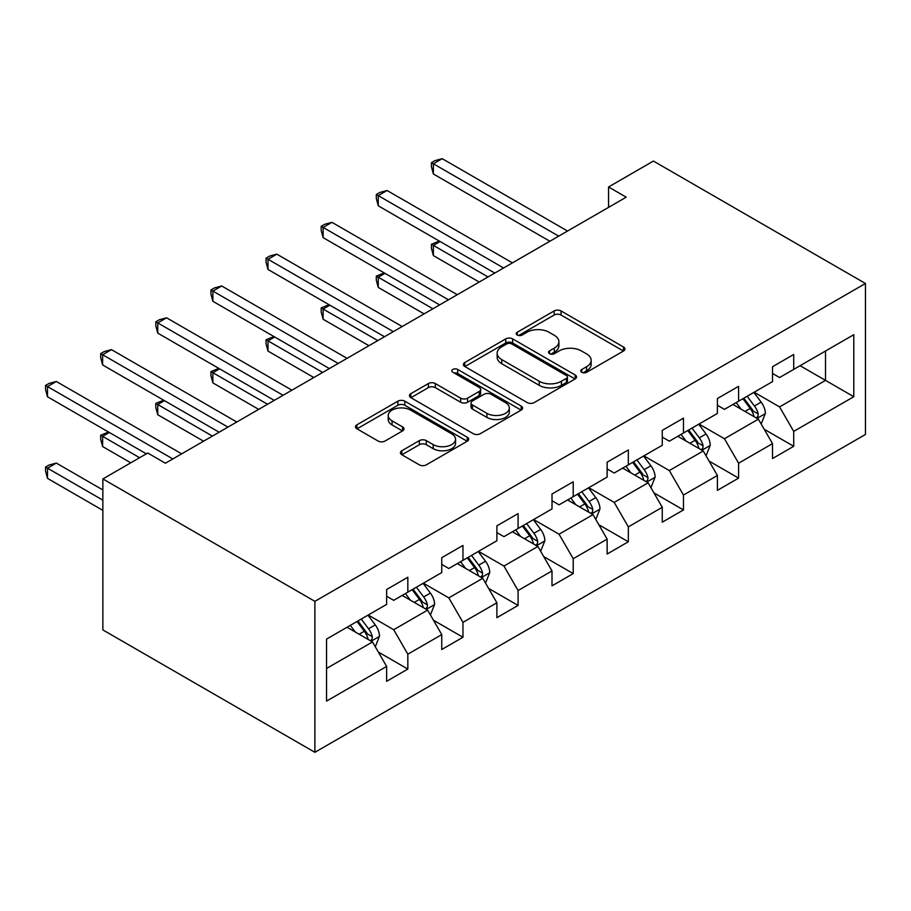<?xml version="1.0" encoding="UTF-8"?>
<svg xmlns="http://www.w3.org/2000/svg" width="911" height="911" viewBox="0 0 911 911"><rect width="100%" height="100%" fill="white"/><g stroke="black" fill="none" stroke-linecap="round" stroke-linejoin="round"><path stroke-width="1.37" d="M581.787 372.292A3.439 1.981 0 0 0 586.65 372.292L623.5 351.008A4.908 2.835 0 0 0 624.935 349.004A4.908 2.835 0 0 0 623.5 347L561.062 310.958A4.908 2.835 0 0 0 554.127 310.958L517.277 332.23A3.439 1.981 0 0 0 516.264 333.642A3.439 1.981 0 0 0 517.277 335.043A3.439 1.981 0 0 0 522.128 335.043L526.9 332.287A15.692 9.064 0 0 1 549.094 332.287L554.298 335.294A15.692 9.064 0 0 1 558.899 341.693A15.692 9.064 0 0 1 554.298 348.104L549.527 350.86A3.439 1.981 0 0 0 548.524 352.261A3.439 1.981 0 0 0 549.527 353.662A3.439 1.981 0 0 0 554.389 353.662L559.16 350.906A15.692 9.064 0 0 1 581.355 350.906L586.559 353.912A15.692 9.064 0 0 1 591.159 360.323A15.692 9.064 0 0 1 586.559 366.734L581.787 369.479A3.439 1.981 0 0 0 580.785 370.891A3.439 1.981 0 0 0 581.787 372.292L581.787 369.479M401.853 450.74A4.908 2.835 0 0 0 400.419 452.744A4.908 2.835 0 0 0 401.853 454.748L419.367 464.861A4.908 2.835 0 0 0 426.314 464.861L467.241 441.231A4.908 2.835 0 0 0 468.675 439.227A4.908 2.835 0 0 0 467.241 437.223L404.803 401.17A4.908 2.835 0 0 0 397.868 401.17L356.941 424.811A4.908 2.835 0 0 0 355.495 426.803A4.908 2.835 0 0 0 356.941 428.808L378.099 441.026A4.908 2.835 0 0 0 385.034 441.026L402.548 430.914A4.908 2.835 0 0 0 403.983 428.91A4.908 2.835 0 0 0 402.548 426.906L392.06 420.848A13.118 7.573 0 0 1 388.211 415.496A13.118 7.573 0 0 1 396.319 408.492A13.118 7.573 0 0 1 410.61 410.132L451.719 433.864A13.118 7.573 0 0 1 455.557 439.227A13.118 7.573 0 0 1 447.46 446.219A13.118 7.573 0 0 1 433.158 444.579L426.314 440.628A4.908 2.835 0 0 0 419.367 440.628L401.853 450.74L401.853 454.748M865.45 283.48L653.426 161.065L608.548 186.983L626.21 197.175L165.415 463.221L147.741 453.018L102.863 478.935L314.887 601.34L865.45 283.48L865.45 434.456L314.887 752.315L314.887 601.34M527.241 402.582A4.908 2.835 0 0 0 534.188 402.582L575.114 378.942A4.908 2.835 0 0 0 576.549 376.949A4.908 2.835 0 0 0 575.114 374.945L512.677 338.892A4.908 2.835 0 0 0 505.742 338.892L464.815 362.521A4.908 2.835 0 0 0 463.369 364.525A4.908 2.835 0 0 0 464.815 366.529L527.241 402.582M454.213 373.032A3.439 1.981 0 0 1 457.698 373.51L457.698 369.433L521.172 406.078A4.908 2.835 0 0 1 522.618 408.082A4.908 2.835 0 0 1 521.172 410.087L480.245 433.716A4.908 2.835 0 0 1 473.31 433.716L410.872 397.674L410.872 393.666A4.908 2.835 0 0 0 409.438 395.67A4.908 2.835 0 0 0 410.872 397.674M410.872 393.666L428.386 383.554A4.908 2.835 0 0 1 435.333 383.554L460.647 398.175A4.908 2.835 0 0 0 467.582 398.175L479.209 391.457A4.908 2.835 0 0 0 480.644 389.464A4.908 2.835 0 0 0 479.209 387.46L452.847 372.235A3.439 1.981 0 0 1 451.833 370.834A3.439 1.981 0 0 1 453.963 369.001A3.439 1.981 0 0 1 457.698 369.433M378.327 652.037L407.832 669.073L407.832 654.189L441.755 634.603L441.755 649.497L462.959 637.256L462.959 622.361L496.882 602.775L496.882 617.669L518.086 605.428L518.086 590.533L552.009 570.946L552.009 585.841L573.213 573.6L573.213 558.705L607.136 539.118L607.136 554.013L628.339 541.772L628.339 526.877L662.263 507.29L662.263 522.185L683.466 509.944L683.466 495.049L717.39 475.462L717.39 490.357L738.593 478.116L738.593 463.221L772.517 443.634L772.517 458.529L793.72 446.288L793.72 431.393L853.789 396.718L853.789 334.69L825.514 351.008L825.514 380.388L853.789 396.718M407.832 669.073L386.628 681.314L386.628 666.431L326.548 701.106L326.548 639.089L386.628 604.403L386.628 589.508L407.832 577.267L407.832 592.161L441.755 572.575L441.755 557.68L462.959 545.438L462.959 560.333L496.882 540.747L496.882 525.852L518.086 513.61L518.086 528.505L552.009 508.919L552.009 494.024L573.213 481.782L573.213 496.677L607.136 477.091L607.136 462.196L628.339 449.966L628.339 464.849L662.263 445.263L662.263 430.379L683.466 418.138L683.466 433.021L717.39 413.446L717.39 398.551L738.593 386.31L738.593 401.204L772.517 381.618L772.517 366.723L793.72 354.481L793.72 369.376L853.789 334.69M402.172 595.43L427.623 610.119L393.7 629.706L368.249 615.016M386.628 596.238L393.7 600.326L407.832 592.161M393.7 629.706L407.832 654.189M427.623 610.119L441.755 634.603M457.299 563.602L482.75 578.291L448.816 597.878L423.376 583.188M441.755 564.41L448.816 568.498L462.959 560.333M448.816 597.878L462.959 622.361M482.75 578.291L496.882 602.775M512.426 531.773L537.877 546.463L503.942 566.05L478.503 551.36M496.882 532.593L503.942 536.67L518.086 528.505M503.942 566.05L518.086 590.533M537.877 546.463L552.009 570.946M567.553 499.945L592.993 514.635L559.069 534.222L533.63 519.532M552.009 500.765L559.069 504.842L573.213 496.677M559.069 534.222L573.213 558.705M592.993 514.635L607.136 539.118M622.68 468.117L648.12 482.807L614.196 502.394L588.757 487.704M607.136 468.937L614.196 473.014L628.339 464.849M614.196 502.394L628.339 526.877M648.12 482.807L662.263 507.29M677.807 436.289L703.246 450.979L669.323 470.566L643.883 455.876M662.263 437.109L669.323 441.186L683.466 433.021M669.323 470.566L683.466 495.049M703.246 450.979L717.39 475.462M732.934 404.461L758.373 419.151L724.45 438.738L699.01 424.048M717.39 405.281L724.45 409.358L738.593 401.204M724.45 438.738L738.593 463.221M758.373 419.151L772.517 443.634M800.074 365.698L825.514 380.388L779.577 406.91L754.137 392.22M772.517 373.453L779.577 377.53L793.72 369.376M779.577 406.91L793.72 431.393M102.863 478.935L102.863 629.911L314.887 752.315M608.548 186.983L608.548 207.378M326.548 668.469L372.497 641.948L347.045 627.258M372.497 641.948L386.628 666.431M764.204 429.252L793.72 446.288M709.077 461.08L738.593 478.116M653.95 492.908L683.466 509.944M598.834 524.736L628.339 541.772M543.708 556.564L573.213 573.6M488.581 588.392L518.086 605.428M433.454 620.22L462.959 637.256M583.165 372.77L586.559 370.811A15.692 9.064 0 0 0 591.159 364.4L591.159 360.323M558.899 341.693L558.899 345.781A15.692 9.064 0 0 1 554.298 352.181L550.904 354.151M623.431 351.042L561.062 315.035A4.908 2.835 0 0 0 554.127 315.035L518.644 335.521M575.046 378.987L512.677 342.98A4.908 2.835 0 0 0 505.742 342.98L464.872 366.564M566.437 378.35A3.439 1.981 0 0 0 567.451 376.949A3.439 1.981 0 0 0 566.437 375.537L511.64 343.902A3.439 1.981 0 0 0 506.778 343.902L501.756 346.806A15.692 9.064 0 0 0 497.155 353.217A15.692 9.064 0 0 0 501.756 359.617L539.21 381.253A15.692 9.064 0 0 0 561.415 381.253L566.437 378.35L566.437 382.426A3.439 1.981 0 0 0 567.451 381.026L567.451 376.949M497.155 353.217L497.155 357.294A15.692 9.064 0 0 0 501.756 363.705L501.756 359.617M566.437 382.426L561.415 385.33A15.692 9.064 0 0 1 539.21 385.33L501.756 363.705M410.941 397.708L428.386 387.63L428.386 383.554M480.644 389.464L480.644 393.541A4.908 2.835 0 0 1 479.209 395.545L467.582 402.252A4.908 2.835 0 0 1 460.647 402.252L435.333 387.63A4.908 2.835 0 0 0 428.386 387.63M457.698 373.51L521.115 410.121M486.918 413.343A13.118 7.573 0 0 0 501.221 414.983A13.118 7.573 0 0 0 509.329 407.98A13.118 7.573 0 0 0 505.48 402.628L490.995 394.269A4.908 2.835 0 0 0 484.06 394.269L472.445 400.977A4.908 2.835 0 0 0 471.01 402.981A4.908 2.835 0 0 0 472.445 404.985L486.918 413.343L486.918 417.42A13.118 7.573 0 0 0 501.221 419.06A13.118 7.573 0 0 0 509.329 412.068L509.329 407.98M471.01 402.981L471.01 407.058A4.908 2.835 0 0 0 472.445 409.062L472.445 404.985M486.918 417.42L472.445 409.062M455.557 439.227L455.557 443.304A13.118 7.573 0 0 1 447.46 450.307A13.118 7.573 0 0 1 433.158 448.656L426.314 444.705A4.908 2.835 0 0 0 419.367 444.705L401.922 454.783M388.211 415.496L388.211 419.572A13.118 7.573 0 0 0 392.06 424.936L392.06 420.848M402.48 430.949L392.06 424.936M467.172 441.266L404.803 405.258A4.908 2.835 0 0 0 397.868 405.258L356.998 428.853M761.175 423.991L765.377 413.4A13.244 7.641 -120 0 0 761.152 402.127L753.852 392.39M741.144 409.198L736.179 402.582M440.093 241.517L433.374 245.389L433.374 255.592L479.209 282.057M756.324 417.967L757.929 416.27L758.225 413.97A13.244 7.641 -120 0 0 754.433 405.999L747.134 396.262M743.82 398.175L751.917 408.982A6.741 3.895 60 0 1 753.135 411.032L758.225 413.97M742.898 398.711L750.197 408.447A13.244 7.641 60 0 1 753.978 416.418M433.374 255.592L431.438 248.35L431.438 244.273L488.045 276.955M431.438 244.273L439.318 241.062M558.716 236.143L433.374 163.786L442.211 158.685L567.553 231.052M549.891 241.244L433.374 173.978L433.374 163.786L431.438 162.659L434.968 160.621L442.211 158.685M433.374 173.978L431.438 166.736L431.438 162.659M706.048 455.819L710.25 445.228A13.244 7.641 -120 0 0 706.025 433.955L698.726 424.219M686.017 441.026L681.052 434.41M384.966 273.346L378.247 277.217L378.247 287.421L424.082 313.885M701.197 449.795L702.802 448.098L703.098 445.786A13.244 7.641 -120 0 0 699.306 437.827L692.007 428.09M688.693 430.003L696.79 440.81A6.741 3.895 60 0 1 698.008 442.86L703.098 445.786M687.771 430.539L695.07 440.275A13.244 7.641 60 0 1 698.851 448.235M378.247 287.421L376.311 280.178L376.311 276.101L432.919 308.783M376.311 276.101L384.191 272.89M650.921 487.647L655.123 477.057A13.244 7.641 -120 0 0 650.898 465.772L643.599 456.035M630.89 472.855L625.937 466.238M329.839 305.174L323.12 309.045L323.12 319.249L368.955 345.702M646.07 481.623L647.675 479.926L647.972 477.615A13.244 7.641 -120 0 0 644.179 469.655L636.891 459.918M633.566 461.831L641.663 472.638A6.741 3.895 60 0 1 642.881 474.688L647.972 477.615M632.644 462.367L639.943 472.103A13.244 7.641 60 0 1 643.735 480.063M323.12 319.249L321.184 312.006L321.184 307.918L377.792 340.612M321.184 307.918L329.065 304.718M503.589 267.971L378.247 195.614L387.084 190.513L512.426 262.869M494.764 273.072L378.247 205.806L378.247 195.614L376.311 194.487L379.841 192.449L387.084 190.513M378.247 205.806L376.311 198.564L376.311 194.487M448.463 299.799L323.12 227.431L331.957 222.341L457.299 294.697M439.637 304.9L323.12 237.634L323.12 227.431L321.184 226.315L324.715 224.277L331.957 222.341M323.12 237.634L321.184 230.392L321.184 226.315M595.794 519.475L599.996 508.885A13.244 7.641 -120 0 0 595.771 497.6L588.472 487.863M575.763 504.683L570.81 498.066M274.712 336.99L268.005 340.873L268.005 351.077L313.828 377.53M590.943 513.451L592.549 511.754L592.845 509.443A13.244 7.641 -120 0 0 589.053 501.483L581.765 491.746M578.439 493.66L586.536 504.466A6.741 3.895 60 0 1 587.754 506.505L592.845 509.443M577.517 494.195L584.816 503.931A13.244 7.641 60 0 1 588.608 511.891M268.005 351.077L266.058 343.834L266.058 339.746L322.665 372.428M266.058 339.746L273.938 336.546M540.667 551.303L544.869 540.713A13.244 7.641 -120 0 0 540.644 529.428L533.345 519.691M520.636 536.511L515.683 529.895M219.585 368.818L212.878 372.701L212.878 382.905L258.701 409.358M535.827 545.279L537.433 543.582L537.718 541.271A13.244 7.641 -120 0 0 533.926 533.311L526.638 523.574M523.313 525.488L531.409 536.283A6.741 3.895 60 0 1 532.628 538.333L537.718 541.271M522.39 526.023L529.69 535.759A13.244 7.641 60 0 1 533.482 543.719M212.878 382.905L210.931 375.662L210.931 371.574L267.538 404.256M210.931 371.574L218.811 368.374M485.54 583.12L489.742 572.529A13.244 7.641 -120 0 0 485.517 561.256L478.218 551.519M465.51 568.339L460.556 561.723M164.458 400.646L157.751 404.53L157.751 414.733L203.574 441.186M480.701 577.107L482.306 575.41L482.591 573.099A13.244 7.641 -120 0 0 478.799 565.139L471.511 555.403M468.186 557.316L476.282 568.111A6.741 3.895 60 0 1 477.501 570.161L482.591 573.099M467.263 557.851L474.563 567.587A13.244 7.641 60 0 1 478.355 575.547M157.751 414.733L155.804 407.479L155.804 403.402L212.411 436.084M155.804 403.402L163.684 400.202M393.336 331.627L268.005 259.259L276.83 254.158L402.172 326.525M384.51 336.728L268.005 269.462L268.005 259.259L266.058 258.143L269.588 256.105L276.83 254.158M268.005 269.462L266.058 262.22L266.058 258.143M338.22 363.455L212.878 291.087L221.703 285.986L347.045 358.353M329.383 368.556L212.878 301.29L212.878 291.087L210.931 289.971L214.461 287.933L221.703 285.986M212.878 301.29L210.931 294.048L210.931 289.971M283.093 395.283L157.751 322.915L166.576 317.814L291.919 390.181M274.257 400.385L157.751 333.119L157.751 322.915L155.804 321.799L159.334 319.75L166.576 317.814M157.751 333.119L155.804 325.876L155.804 321.799M430.413 614.948L434.615 604.357A13.244 7.641 -120 0 0 430.391 593.084L423.091 583.347M410.383 600.167L405.429 593.551M109.331 432.474L102.624 436.358L102.624 446.549L130.785 462.811M425.574 608.935L427.179 607.238L427.464 604.927A13.244 7.641 -120 0 0 423.672 596.956L416.384 587.231M413.059 589.144L421.155 599.939A6.741 3.895 60 0 1 422.385 601.989L427.464 604.927M412.136 589.668L419.436 599.404A13.244 7.641 60 0 1 423.228 607.375M102.624 446.549L100.677 439.307L100.677 435.23L139.622 457.709M100.677 435.23L108.557 432.03M227.966 427.111L102.624 354.743L111.449 349.642L236.792 422.009M219.13 432.213L102.624 364.947L102.624 354.743L100.677 353.627L104.207 351.578L111.449 349.642M102.624 364.947L100.677 357.704L100.677 353.627M375.286 646.776L379.488 636.185A13.244 7.641 -120 0 0 375.264 624.912L367.964 615.176M355.256 631.995L350.302 625.379M102.863 489.947L56.323 463.084L47.497 468.186L47.497 478.377L102.863 510.354M370.447 640.763L372.052 639.067L372.337 636.755A13.244 7.641 -120 0 0 368.545 628.784L361.257 619.047M357.932 620.972L366.028 631.767A6.741 3.895 60 0 1 367.258 633.817L372.337 636.755M357.01 621.496L364.309 631.232A13.244 7.641 60 0 1 368.101 639.203M47.497 478.377L45.55 471.135L45.55 467.058L102.863 500.15M45.55 467.058L49.08 465.02L56.323 463.084M172.839 458.939L47.497 386.571L56.323 381.47L181.665 453.837M146.329 453.837L47.497 396.775L47.497 386.571L45.55 385.444L49.08 383.406L56.323 381.47M47.497 396.775L45.55 389.532L45.55 385.444M586.559 370.811L586.559 366.734M549.527 353.662L549.527 350.86M554.298 352.181L554.298 348.104M517.277 335.043L517.277 332.23M554.127 315.035L554.127 310.958M561.062 315.035L561.062 310.958M623.5 351.008L623.5 347M464.815 366.529L464.815 362.521M505.742 342.98L505.742 338.892M512.677 342.98L512.677 338.892M575.114 378.942L575.114 374.945M539.21 385.33L539.21 381.253M561.415 385.33L561.415 381.253M435.333 387.63L435.333 383.554M460.647 402.252L460.647 398.175M467.582 402.252L467.582 398.175M479.209 395.545L479.209 391.457M521.172 410.087L521.172 406.078M419.367 444.705L419.367 440.628M426.314 444.705L426.314 440.628M433.158 448.656L433.158 444.579M402.548 430.914L402.548 426.906M356.941 428.808L356.941 424.811M397.868 405.258L397.868 401.17M404.803 405.258L404.803 401.17M467.241 441.231L467.241 437.223M757.075 418.4L765.286 413.651M754.433 405.999L761.152 402.127M745.016 411.442L750.197 408.447M701.948 450.228L710.159 445.479M699.306 437.827L706.025 433.955M689.889 443.27L695.07 440.275M646.821 482.056L655.032 477.307M644.179 469.655L650.898 465.772M634.762 475.086L639.943 472.103M591.694 513.884L599.905 509.135M589.053 501.483L595.771 497.6M579.635 506.915L584.816 503.931M536.568 545.712L544.778 540.963M533.926 533.311L540.644 529.428M524.508 538.743L529.69 535.759M481.441 577.528L489.651 572.791M478.799 565.139L485.517 561.256M469.381 570.571L474.563 567.587M426.314 609.357L434.524 604.619M423.672 596.956L430.391 593.084M414.254 602.399L419.436 599.404M371.187 641.185L379.397 636.447M368.545 628.784L375.264 624.912M359.128 634.227L364.309 631.232"/></g></svg>
